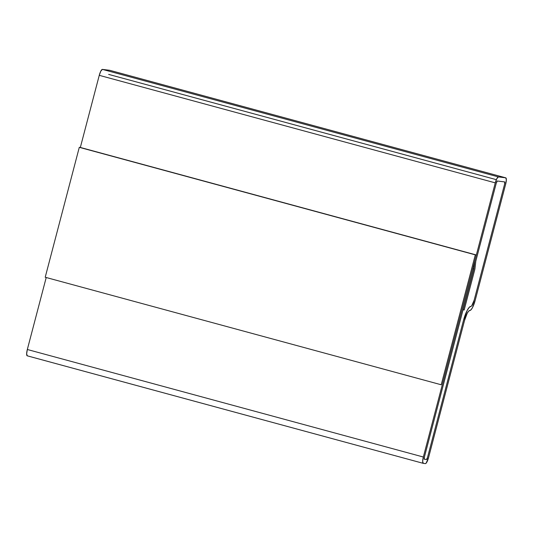 <?xml version="1.0" encoding="UTF-8"?>
<svg xmlns="http://www.w3.org/2000/svg" width="533" height="533" viewBox="0 0 533 533"><rect width="100%" height="100%" fill="white"/><g stroke="black" fill="none" stroke-linecap="round" stroke-linejoin="round"><path stroke-width="0.8" d="M109.811 70.323A6.349 1.559 105.2 0 0 109.758 70.309A6.349 1.559 105.2 0 0 109.705 70.296L505.717 177.822L498.435 176.916L102.429 69.39A6.349 1.559 105.2 0 0 99.258 75.333L495.264 182.859L474.77 260.997L473.87 268.932L472.764 268.632L473.87 268.932L463.03 309.826L464.17 309.979L474.91 269.065L475.809 261.123L496.31 182.992A2.119 0.52 -74.8 0 1 497.362 181.007L504.644 181.913A2.119 0.52 -74.8 0 1 504.664 181.92A2.119 0.52 -74.8 0 1 504.631 184.025L474.143 300.232A6.563 1.612 -74.8 0 1 470.899 306.382L469.193 307.394L467.188 310.419L463.463 320.46A15.031 3.684 -74.8 0 1 470.899 306.382L469.193 307.394L467.188 310.419L463.463 320.46L427.506 457.534A2.119 0.52 -74.8 0 1 426.447 459.519L424.368 459.259A2.119 0.52 -74.8 0 1 424.348 459.253A2.119 0.52 -74.8 0 1 424.381 457.147L473.764 268.918L472.758 268.645L473.764 268.918L472.724 268.792L423.342 457.021L27.33 349.495L46.218 277.513L27.33 349.495A6.349 1.559 105.2 0 0 27.23 355.817A6.349 1.559 105.2 0 0 27.283 355.824L423.182 463.324M109.705 70.296L102.429 69.39L109.705 70.296L505.717 177.822L498.435 176.916L496.863 178.575L495.264 182.859A6.349 1.559 -74.8 0 1 498.435 176.916L102.429 69.39L100.85 71.049L99.258 75.333L80.336 147.454L99.258 75.333L495.264 182.859L474.77 260.997L473.87 268.932L463.13 309.853L464.17 309.979L463.03 309.84L424.381 457.147L424.368 459.259L426.447 459.519L427.506 457.534L463.463 320.46L427.506 457.534L426.447 459.519L424.368 459.259L424.381 457.147L473.764 268.918L472.724 268.792L423.342 457.021L422.662 461.418L423.295 463.35A6.349 1.559 -74.8 0 1 423.242 463.344A6.349 1.559 -74.8 0 1 423.342 457.021L27.33 349.495L26.65 353.892L27.283 355.824M423.295 463.35L425.374 463.61L426.094 463.217L428.545 457.667A6.349 1.559 -74.8 0 1 425.374 463.61L423.295 463.35M428.545 457.667L464.503 320.586A10.793 2.645 -74.8 0 1 469.846 310.473L471.065 309.746L472.505 307.574L475.183 300.365A10.793 2.645 -74.8 0 1 469.846 310.473L468.62 311.205L467.181 313.377L464.503 320.586L428.545 457.667M475.183 300.365L505.67 184.151L506.35 179.754L505.717 177.822A6.349 1.559 -74.8 0 1 505.77 177.829A6.349 1.559 -74.8 0 1 505.67 184.151L475.183 300.365M464.17 309.979L474.91 269.065L475.809 261.123L496.31 182.992L497.362 181.007L504.644 181.913L504.631 184.025L474.143 300.232L471.638 305.935L474.143 300.232L504.631 184.025L504.644 181.913L497.362 181.007L496.31 182.992L475.809 261.123L474.91 269.065L464.17 309.979L474.91 269.065L475.809 261.123L496.31 182.992A2.119 0.52 -74.8 0 1 497.362 181.007L504.644 181.913A2.119 0.52 -74.8 0 1 504.664 181.92A2.119 0.52 -74.8 0 1 504.631 184.025L474.143 300.232A6.563 1.612 -74.8 0 1 470.899 306.382A15.031 3.684 -74.8 0 0 463.463 320.46L427.506 457.534A2.119 0.52 -74.8 0 1 426.447 459.519L424.368 459.259A2.119 0.52 -74.8 0 1 424.348 459.253A2.119 0.52 -74.8 0 1 424.381 457.147L463.03 309.84L464.17 309.979M442.263 384.899L476.349 254.981L475.309 254.854L441.224 384.773L45.212 277.247L79.297 147.328L80.336 147.454L79.297 147.328L45.212 277.247L441.224 384.773L475.309 254.854L79.297 147.328L476.349 254.981L80.336 147.454L476.349 254.981L442.263 384.899M108.652 74.393L496.35 179.661L108.652 74.393M423.242 463.344L27.23 355.817M505.77 177.829L109.758 70.309"/></g></svg>
